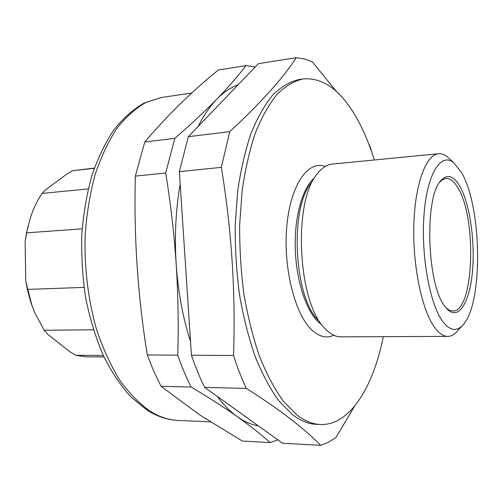 <?xml version="1.0" encoding="UTF-8"?>
<svg xmlns="http://www.w3.org/2000/svg" width="503" height="503" viewBox="0 0 503 503"><rect width="100%" height="100%" fill="white"/><g stroke="black" fill="none" stroke-linecap="round" stroke-linejoin="round"><path stroke-width="0.75" d="M374.339 159.985C368.139 140.016 360.387 123.002 351.081 108.95C336.74 87.396 320.669 77.399 302.869 78.971L298.807 79.562C289.885 81.656 281.24 86.761 272.852 94.885C264.767 104.769 257.505 117.557 251.072 133.251C245.269 150.466 240.811 169.781 237.686 191.197L235.203 224.954C235.033 248.369 236.467 271.595 239.51 294.632C243.427 317.066 248.658 337.739 255.197 356.658C262.34 374.182 270.237 388.926 278.895 400.897L292.344 414.56C300.404 420.76 308.396 424.016 316.318 424.325L320.417 424.501C349.767 425.664 373.257 387.178 383.311 336.658M302.869 78.971C294.004 81.058 285.402 86.164 277.071 94.3C269.03 104.196 261.818 117.01 255.423 132.735C249.658 149.988 245.225 169.348 242.132 190.813L239.673 224.652C239.51 248.124 240.95 271.406 243.986 294.5C247.891 316.991 253.103 337.72 259.611 356.684C266.722 374.251 274.588 389.033 283.202 401.029L296.581 414.724C304.598 420.936 312.545 424.192 320.417 424.501M322.146 325.089L317.852 321.549C305.472 309.402 295.865 278.869 295.223 247.149C294.544 215.416 302.869 187.154 314.658 177.697M333.766 335.224C326.554 338.638 319.204 336.853 311.703 329.867C294.695 313.998 282.944 266.898 286.855 225.765C290.608 184.526 308.314 159.872 325.19 166.43M318.28 320.298C293.941 297.198 289.426 208.299 311.294 182.853M458.302 330.081L456.215 332.433C453.574 335.023 450.776 336.337 447.827 336.381L340.839 336.847C335.922 336.865 331.037 334.501 326.183 329.748L324.881 328.39C297.82 302.938 292.702 202.193 317.047 174.132C321.706 167.977 326.711 164.632 332.062 164.104L438.547 153.729C441.489 153.472 444.4 154.496 447.293 156.804L449.613 158.935M447.827 336.381C443.784 336.394 439.735 333.885 435.673 328.849C422.778 313.042 412.856 268.665 413.793 226.784C414.642 184.834 425.834 154.559 438.547 153.729M461.251 172.152L453.725 162.714C440.986 152 427.047 173.516 424.01 214.913C420.835 256.165 430.122 305.78 443.3 322.247C449.871 330.358 456.114 331.578 462.012 325.9C483.383 306.698 482.415 206.859 461.251 172.152M459.616 185.859C469.626 203.011 475.14 240.321 472.543 270.608C470.047 300.976 459.352 320.134 448.022 309.917L445.161 306.692C426.632 285.402 424.123 195.227 441.427 180.036C447.538 173.9 453.599 175.843 459.616 185.859M446.262 308.081L449.556 310.332L452.744 311.017C474.115 312.137 477.146 217.642 457.699 187.531C453.983 181.275 450.091 178.251 446.01 178.458L442.91 179.464L439.861 182.042M354.64 406.116L335.859 437.641L328.459 442.256L320.713 445.318C312.677 437.157 302.592 428.355 290.457 418.917C278.134 409.429 263.427 399.256 246.338 388.398C241.622 378.463 237.353 367.492 233.53 355.483C235.731 292.752 231.669 230.047 221.333 167.354L229.758 131.654C260.68 103.008 282.875 78.355 296.336 57.682L304.428 58.977L312.376 61.913L336.507 91.628M320.713 445.318L282.598 443.25L204.727 387.379C199.829 377.665 195.403 366.951 191.442 355.231L179.357 171.63L188.292 136.697L258.385 63.667L296.336 57.682M229.758 131.654L188.292 136.697M368.699 143.739L370.164 146.769L372.61 154.628M246.338 388.398L204.727 387.379M233.53 355.483L191.442 355.231M221.333 167.354L179.357 171.63M94.35 168.103L72.646 170.706L94.268 168.342M88.232 188.946L42.089 193.41C37.291 200.42 33.374 208.6 30.331 217.956L26.558 232.851L82.146 228.834M84.026 287.395L27.395 289.426L27.803 291.275L30.758 302.064L34.506 312.225L44.214 330.257L93.407 329.792M103.253 355.47L75.771 355.294L86.271 356.828L103.945 356.96M72.646 170.706L66.792 174.113L45.276 190.071L42.089 193.41M44.214 330.257L47.527 334.105L69.747 351.704L75.771 355.294M31.941 305.579L25.735 281.083L27.395 289.426M26.558 232.851L25.15 241.321L25.735 281.083M25.15 241.321L27.923 226.513M255.266 66.918L245.992 65.629L218.327 69.992C191.467 91.81 166.952 115.809 144.776 141.991L135.351 176.107C133.723 236.247 137.715 295.865 147.31 354.967L153.805 371.371L161.048 386.31L200.188 415.239L242.345 441.056L270.142 442.571C261.239 434.567 250.331 425.966 237.41 416.754C244.395 421.646 251.362 424.67 258.328 425.84M238.057 84.85C230.714 87.428 223.634 92.187 216.824 99.122C228.469 87.057 238.189 75.896 245.992 65.629M270.142 442.571L277.901 439.88M180.175 184.079C175.754 209.399 174.422 236.058 176.195 264.069C178.125 292.054 182.916 317.953 190.555 341.77M217.214 396.339C223.697 405.022 230.424 411.825 237.41 416.754C224.313 407.499 208.908 397.596 191.184 387.046L161.048 386.31M144.776 141.991L174.799 138.338C191.046 124.279 205.054 111.207 216.824 99.122C210.009 106.108 203.797 115.2 198.182 126.398M174.799 138.338L165.707 173.013C170.624 203.25 174.113 233.599 176.195 264.069C178.137 294.544 178.659 324.907 177.754 355.149C181.753 366.775 186.229 377.407 191.184 387.046M147.31 354.967L177.754 355.149M135.351 176.107L165.707 173.013M147.26 410.278L130.912 396.968C120.645 385.562 111.433 371.748 103.278 355.533C95.884 338.129 90.062 319.191 85.824 298.738C82.605 277.757 81.247 256.593 81.756 235.247C83.347 214.228 86.698 194.422 91.804 175.824C97.815 158.275 105.184 142.934 113.898 129.793C123.248 118.092 133.458 109.101 144.531 102.813L161.702 97.444L145.971 102.405C135.647 108.29 125.951 116.979 116.878 128.46C108.352 141.488 101.097 156.873 95.124 174.604C90.043 193.448 86.723 213.574 85.164 234.976C84.164 267.502 88.188 300.398 96.695 329.937C103.109 348.856 110.792 365.612 119.752 380.199C129.246 393.296 139.331 403.613 150.007 411.146C159.394 416.949 168.763 420.043 178.112 420.426L210.311 421.854M453.725 162.714L447.293 156.804M446.35 308.157L448.022 309.917M439.936 181.954L441.427 180.036M462.012 325.9L456.215 332.433M161.702 97.444L191.756 93.03M147.524 410.442C157.527 416.622 167.725 419.955 178.112 420.426"/></g></svg>
